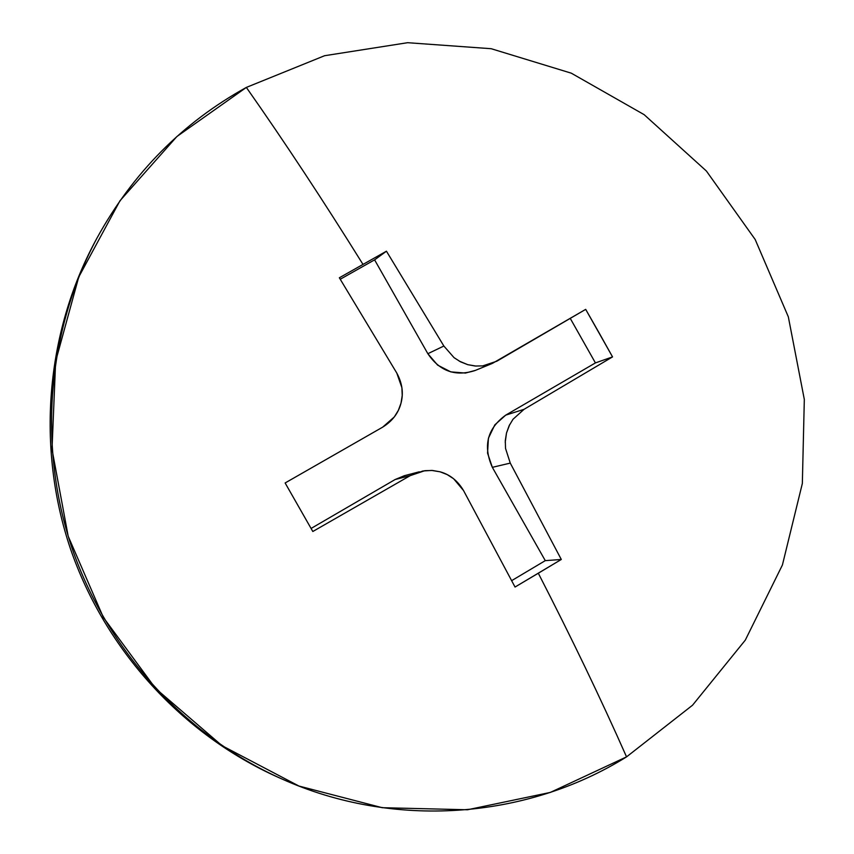 <?xml version="1.0" encoding="UTF-8"?>
<svg xmlns="http://www.w3.org/2000/svg" width="854" height="854" viewBox="0 0 854 854"><rect width="100%" height="100%" fill="white"/><g stroke="black" fill="none" stroke-linecap="round" stroke-linejoin="round"><path stroke-width="1.28" d="M246.347 87.418L324.605 55.713L407.604 42.7L491.189 48.71L571.294 73.177L644.14 114.66L706.386 171.013L755.182 239.494L788.327 316.834L804.319 399.448L802.344 483.481L782.413 564.996L745.296 640.137L692.551 705.201L626.548 756.879C601.173 699.49 571.764 638.269 538.308 573.226L515.037 587.04L463.508 490.506L453.634 478.763L447.218 474.611L440.056 471.803L432.519 470.479L424.833 470.682L410.24 475.625L312.82 531.498L285.129 482.969L382.667 427.149L394.27 416.987L398.327 410.422L401.017 403.141L402.223 395.498L401.914 387.737L396.79 373.059L339.348 277.785L363.003 264.42C323.388 200.765 284.499 141.764 246.347 87.418L176.895 136.523L119.976 200.754L78.76 276.995L55.638 361.317L52.009 449.311L68.192 536.248L103.366 617.431L155.609 688.495L222.029 745.67L298.964 786.054L382.261 807.703L467.512 809.763L550.307 792.427L626.548 756.879L692.551 705.201L745.296 640.137L782.413 564.996L802.344 483.481L804.319 399.448L788.327 316.834L755.182 239.494L706.386 171.013L644.14 114.66L571.294 73.177L491.189 48.71L407.604 42.7L324.605 55.713L246.347 87.418C284.499 141.764 323.388 200.765 363.003 264.42L386.446 251.204L443.866 346.03L454.072 357.677L460.562 361.829L467.714 364.658L475.176 366.024L482.702 365.907L496.782 361.231L585.695 309.361L599.23 333.103L612.542 356.897L524.025 409.333L512.998 419.282L509.112 425.772L506.497 433.01L505.29 440.621L505.525 448.382L510.265 463.103L561.302 559.466L538.308 573.226C571.764 638.269 601.173 699.49 626.548 756.879C525.861 819.456 393.395 829.149 281.542 778.816C185.137 735.625 107.262 650.438 72.12 548.407C37.555 446.172 47.109 331.149 97.004 238.042C132.872 172.871 182.649 122.656 246.347 87.418M279.77 778.026C183.45 735.465 105.533 650.673 70.508 548.951C36.049 447.037 45.87 332.313 96.096 239.739M97.004 238.042L95.178 241.436C45.732 333.711 36.263 447.667 70.508 548.951C105.32 650.043 182.478 734.451 278.02 777.247L281.542 778.816M443.866 346.03L427.854 353.705L443.866 346.03L386.446 251.204L339.348 277.785L396.79 373.059C402.255 383.126 403.654 393.15 401.017 403.141C398.444 413.144 392.328 421.15 382.667 427.149L285.129 482.969L312.82 531.498L410.24 475.625L395.135 479.521L311.091 528.445L395.135 479.521L410.24 475.625L422.879 470.992L431.665 470.426L440.056 471.803C449.898 474.525 457.723 480.77 463.508 490.506L515.037 587.04L561.302 559.466L545.279 560.64L511.706 580.624L545.279 560.64L561.302 559.466L510.265 463.103L492.342 467.341L545.279 560.64L492.342 467.341L510.265 463.103M419.293 471.803L404.454 475.678L395.135 479.521L405.02 475.529M505.216 442.393L506.497 433.01L509.742 424.502M505.728 415.129C487.292 428.548 482.83 445.948 492.342 467.341L487.559 453.132L488.424 438.209L494.818 424.865L505.728 415.129L524.025 409.333L505.728 415.129L595.419 362.918L505.728 415.129M524.025 409.333L612.542 356.897L595.419 362.918L612.542 356.897L585.695 309.361L492.374 363.409M570.259 318.403L595.419 362.918L570.259 318.403M476.158 366.099L467.714 364.658L459.238 361.114M475.464 370.358L465.441 373.059L450.805 371.885L437.6 365.096L427.854 353.705L374.596 259.851L340.244 279.247L374.596 259.851L386.446 251.204L374.596 259.851L427.854 353.705C439.682 371.18 455.374 376.806 474.909 370.583L491.797 363.644"/></g></svg>
